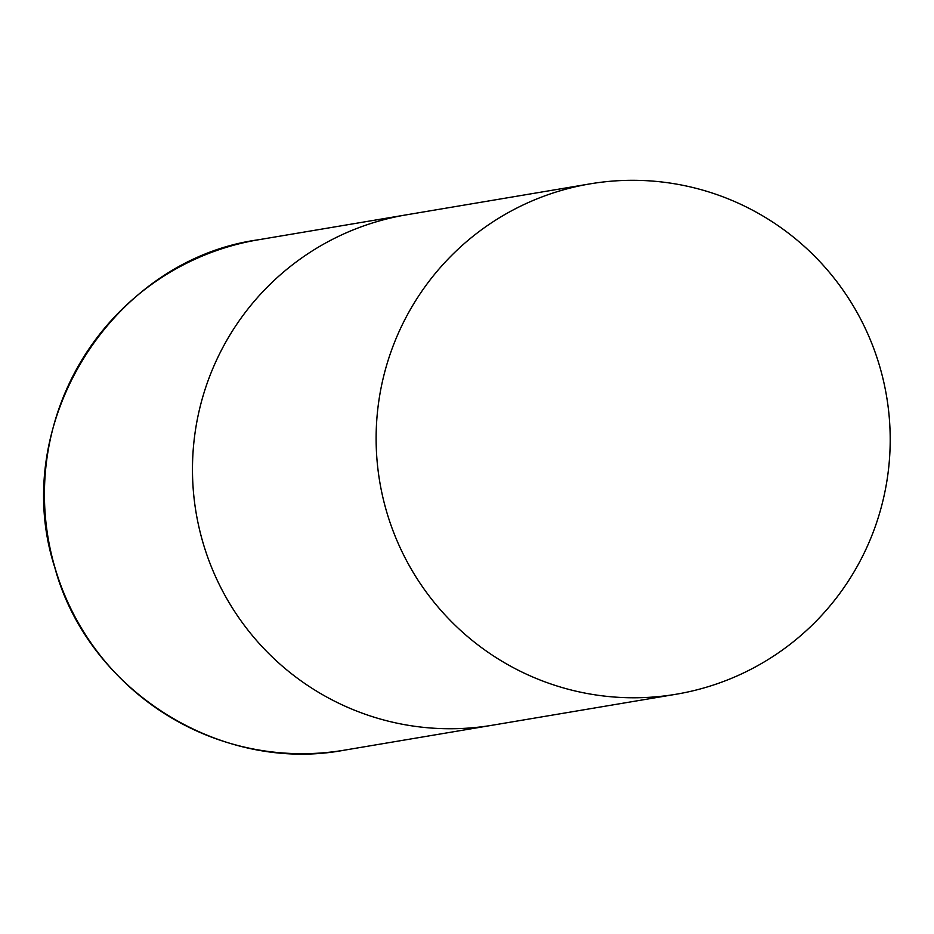<?xml version="1.0" encoding="UTF-8"?>
<svg xmlns="http://www.w3.org/2000/svg" width="934" height="934" viewBox="0 0 934 934"><rect width="100%" height="100%" fill="white"/><g stroke="black" fill="none" stroke-linecap="round" stroke-linejoin="round"><path stroke-width="1.4" d="M202.947 542.537A258.788 256.99 -99.6 0 1 406.5 214.808A258.788 256.99 80.4 0 0 376.892 221.638A258.788 256.99 80.4 0 0 199.082 527.733A258.788 256.99 80.4 0 0 492.545 725.193A258.788 256.99 -99.6 0 1 202.947 542.537M705.789 687.401A258.788 256.99 80.4 0 0 883.599 381.317A258.788 256.99 80.4 0 0 590.148 183.858A258.788 256.99 80.4 0 0 560.54 190.676A258.788 256.99 80.4 0 0 382.73 496.771A258.788 256.99 80.4 0 0 676.181 694.231A258.788 256.99 80.4 0 0 705.789 687.401M54.908 567.498A258.788 256.99 -99.6 0 1 258.461 239.769C111.088 260.014 8.476 425.192 54.802 567.498C87.901 690.331 220.296 773.831 344.506 750.142A258.788 256.99 -99.6 0 1 54.908 567.498M590.148 183.858L258.461 239.769M676.181 694.231L344.506 750.142"/></g></svg>
